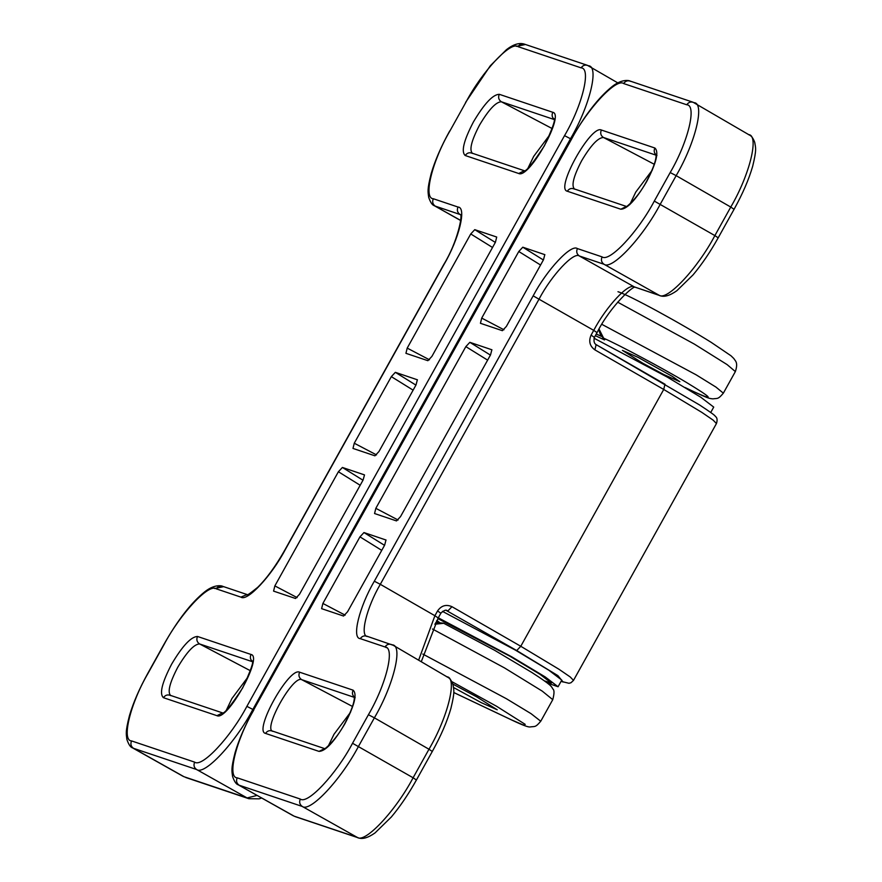<?xml version="1.0" encoding="UTF-8"?>
<svg xmlns="http://www.w3.org/2000/svg" width="882" height="882" viewBox="0 0 882 882"><rect width="100%" height="100%" fill="white"/><g stroke="black" fill="none" stroke-linecap="round" stroke-linejoin="round"><path stroke-width="1.32" d="M438.288 617.819L511.637 656.748L545.164 676.902L558.074 686.747L547.413 683.065M442.444 611.358L515.342 650.089L548.869 670.243L561.779 680.088L558.074 686.747M438.883 622.913L436.403 621.281L439.258 622.714M544.602 680.948L551.415 683.032L539.817 674.19L509.708 656.109L437.858 618.602M436.822 620.487L439.975 622.769M594.027 338.203L667.277 377.099L700.815 397.253L713.725 407.098L710.727 412.489M544.889 254.678L522.794 247.203L543.367 259.981M540.567 265.019L518.781 251.502L481.715 318.093L480.436 323.297L502.387 330.684L506.4 326.384L543.466 259.804L544.822 254.622M518.781 251.502L522.794 247.203M381.741 550.368L359.955 536.851L322.889 603.442L345.149 615.14M359.955 536.851L363.968 532.563L384.541 545.33M386.062 540.038L363.968 532.563M322.889 603.442L321.61 608.657L343.561 616.033L347.574 611.744L384.64 545.153L385.996 539.982M491.947 349.801L469.852 342.326L490.425 355.093M487.625 360.132L465.839 346.615L375.831 508.33L374.552 513.533L396.503 520.92L400.516 516.62L490.524 354.917L491.88 349.746M465.839 346.615L469.852 342.326M413.118 390.153L391.332 376.636L354.266 443.216L352.987 448.431L374.938 455.818L378.962 451.518L416.017 384.938L417.373 379.756M391.332 376.636L395.345 372.336L417.451 379.811M492.531 247.478L470.745 233.951L407.208 348.103L405.929 353.318L427.88 360.694L431.904 356.405L495.43 242.252L496.709 237.037L474.759 229.662L495.342 242.429M470.745 233.951L474.759 229.662M360.176 485.265L338.39 471.749L342.403 467.46L364.431 474.88M364.509 474.935L363.075 480.051L299.549 594.203L295.525 598.492L273.574 591.116L274.853 585.902L297.113 597.599M338.39 471.749L274.853 585.902M434.848 624.236L443.745 623.287L494.526 650.232L531.857 672.481C552.077 685.534 551.471 686.582 552.849 688.985C554.414 689.956 554.381 693.517 552.76 699.669L542.276 691.146L504.471 667.894L432.467 629.009M452.819 684.09L476.754 696.89L497.228 709.789L481.318 702.678L453.557 687.508M642.89 363.285L622.416 350.386L638.336 357.497L672.327 376.382L679.835 381.708L663.914 374.607L642.89 363.285M685.016 387.496L694.112 391.806C715.148 401.376 712.524 398.212 686.218 382.314C664.532 369.238 617.157 343.969 603.299 338.071L602.604 337.541M453.745 692.502L511.505 719.888L523.412 725.048L525.231 724.376L496.577 706.273L451.793 681.61M599.043 329.085L604.501 339.934L595.339 335.656M626.286 206.476L620.807 209.221L567.302 191.229C554.987 189.09 590.929 124.516 601.37 130.018C600.069 133.05 600.708 135.519 603.288 137.394L603.453 137.482C598.04 137.614 590.753 145.398 581.602 160.833C573.399 176.587 571.084 186.036 574.667 189.189M601.37 130.018L654.874 148.011C659.108 151.748 656.373 162.938 646.66 181.582C635.834 199.85 627.212 209.067 620.807 209.221M574.513 189.101C571.591 187.822 569.188 188.528 567.302 191.229M355.016 697.552C352.436 695.678 351.797 693.219 353.098 690.176C357.342 693.913 354.608 705.104 344.895 723.758C334.058 742.027 325.436 751.232 319.03 751.398L265.526 733.405C267.422 730.704 269.826 729.998 272.736 731.277M352.491 706.46L301.523 679.57C298.932 677.685 298.292 675.226 299.604 672.194L353.098 690.176M265.526 733.405C253.211 731.266 289.153 666.682 299.604 672.194M319.03 751.398L324.51 748.653M374.332 581.216L380.307 584.314C366.581 607.665 359.558 636.374 367.54 636.539C364.575 635.238 362.171 635.944 360.286 638.645C351.51 638.48 359.239 606.893 374.332 581.216L533.158 295.856C546.895 269.727 571.227 243.73 577.401 248.581C576.089 251.613 576.729 254.071 579.309 255.956L634.379 286.937L659.063 295.227L604.049 264.28L579.353 255.978C573.741 251.568 551.625 275.206 539.134 298.965L380.307 584.314L434.903 615.724L437.549 610.961L440.702 613.1M594.236 337.255L591.083 335.127L593.729 330.364L533.158 295.856M654.874 148.011C653.562 151.043 654.201 153.501 656.792 155.386M577.401 248.581L602.086 256.882C609.374 262.604 638.083 231.922 654.301 201.085L670.188 172.552C687.993 142.245 697.111 104.98 686.747 104.771L623.651 83.558C616.375 77.837 587.655 108.519 571.437 139.356L253.586 710.032C245.097 725.357 238.945 739.513 235.119 752.511C230.808 769.324 231.911 770.824 232.55 776.392C234.303 781.485 236.211 784.296 238.261 784.837L294.191 816.192L357.298 837.404L302.272 806.457L239.132 785.212C236.552 783.337 235.913 780.879 237.214 777.836L300.321 799.059C307.598 804.781 336.318 774.098 352.535 743.261L368.411 714.729C386.228 684.421 395.334 647.145 384.982 646.947L360.286 638.645M352.535 743.261L413.107 777.77L428.983 749.237L374.387 717.827L358.5 746.37C341.036 779.578 310.111 812.62 302.272 806.457L302.239 806.435C299.648 804.549 299.02 802.091 300.321 799.059M571.437 139.356L253.586 710.032M392.225 644.841C403.383 645.051 393.57 685.193 374.387 717.827L368.411 714.729M686.747 104.771C688.644 102.069 691.047 101.364 693.958 102.643M623.651 83.558C625.536 80.857 627.94 80.152 630.862 81.42M392.192 644.808C389.271 643.54 386.867 644.246 384.982 646.947M654.301 201.085L714.872 235.593L730.759 207.061L676.152 175.65L660.276 204.194C642.813 237.401 611.888 270.443 604.049 264.28L604.005 264.258C601.425 262.373 600.785 259.914 602.086 256.882M670.188 172.552L676.152 175.65C695.336 143.027 705.148 102.885 694.002 102.665M629.759 204.646L635.768 192.089L652.349 170.039M654.268 164.284L603.453 137.482L656.947 155.475M253.784 710.065C235.979 740.362 226.861 777.637 237.214 777.836M561.106 681.29L563.146 682.04L557.898 675.634L516.72 650.552L446.072 610.344M635.393 287.356C634.356 284.357 610.245 306.12 597.081 332.536L594.435 337.288C593.52 341.069 594.104 343.528 596.199 344.664L699.481 404.915C710.33 412.026 715.589 415.819 715.247 416.304C717.198 417.539 717.595 419.964 716.449 423.547L713.152 420.141L701.818 412.368L663.727 389.458L594.887 349.867C589.738 346.108 588.47 341.191 591.083 335.127M664.962 384.221L663.727 389.458L520.777 646.274L451.948 606.684C446.116 604.137 441.32 605.559 437.549 610.961M355.181 697.651L301.677 679.658C292.857 675.006 262.494 729.557 272.902 731.365M328.369 745.885L334.002 734.265L350.573 712.204M293.298 815.795L238.261 784.837M366.592 636.098L393.218 645.282L447.681 677.233C449.721 678.093 451.485 680.54 452.973 684.575C453.833 690.099 455.079 691.367 450.911 708.389C447.163 721.476 440.967 735.808 432.334 751.398L416.458 779.931C408.542 794.087 400.163 806.446 391.321 817.019L375.048 832.906C368.003 837.856 362.381 839.477 358.169 837.79L357.298 837.404C365.082 843.523 395.764 810.734 413.107 777.77L416.26 779.909M432.136 751.365L428.983 749.237C448.023 716.846 457.769 677.001 446.7 676.781M733.912 209.199L730.759 207.061C749.799 174.669 759.534 134.825 748.465 134.615M571.238 139.323C585.02 114.958 598.691 97.34 612.24 86.469C623.144 77.87 630.52 81.034 629.946 81.012L693.054 102.235L749.446 135.056C751.497 135.916 753.261 138.364 754.738 142.399C755.609 147.922 756.855 149.19 752.688 166.213C748.928 179.3 742.743 193.632 734.111 209.221L718.224 237.765C710.319 251.91 701.94 264.269 693.087 274.853L676.825 290.74C669.78 295.679 664.146 297.311 659.934 295.624L659.063 295.227C666.847 301.357 697.541 268.558 714.872 235.593L718.025 237.732M418.63 660.199L434.903 615.724L438.056 617.863M596.882 332.503L593.729 330.364C606.353 306.363 628.712 282.472 634.379 286.937L659.934 295.624M516.72 650.552L520.777 646.274L558.879 669.195L570.213 676.957L573.509 680.375L716.449 423.547M375.831 508.33L398.091 520.016M481.715 318.093L503.975 329.78M447.064 610.576L447.891 610.961L451.948 606.684M596.122 344.63L594.887 349.867M250.411 670.75L199.431 643.86C196.851 641.975 196.212 639.516 197.524 636.473L251.017 654.466C263.343 656.616 227.402 721.189 216.95 715.677L163.446 697.695C159.212 693.958 161.946 682.767 171.659 664.113C182.497 645.844 191.118 636.639 197.524 636.473M170.656 695.556C167.734 694.277 165.331 694.994 163.446 697.695M253.101 661.93L199.597 643.948C194.183 644.081 186.907 651.853 177.745 667.288C169.542 683.043 167.238 692.491 170.821 695.655M194.668 762.136C201.956 767.869 230.665 737.187 246.883 706.35L564.535 135.641C582.352 105.333 591.458 68.057 581.106 67.859L517.999 46.647C510.722 40.914 482.013 71.607 465.795 102.433L449.908 130.977C432.092 161.274 422.985 198.549 433.338 198.748L458.034 207.05C466.81 207.226 459.081 238.813 443.988 264.49L285.162 549.839C271.424 575.968 247.092 601.976 240.918 597.125L216.233 588.823C208.957 583.09 180.237 613.773 164.019 644.61L148.143 673.142C130.327 703.45 121.22 740.726 131.572 740.924L194.668 762.136C193.367 765.179 194.007 767.638 196.587 769.512L133.524 748.322L183.996 776.722L247.103 797.934L196.631 769.534C204.47 775.708 235.395 742.666 252.858 709.448L253.652 709.911M465.222 155.519C460.977 151.781 463.712 140.591 473.425 121.948C484.262 103.679 492.884 94.462 499.289 94.308L552.793 112.29C565.108 114.439 529.167 179.013 518.715 173.5L465.222 155.519C467.107 152.818 469.511 152.101 472.432 153.38M251.017 654.466C249.716 657.498 250.356 659.957 252.936 661.842M216.95 715.677L222.429 712.932M554.701 119.665C552.121 117.78 551.482 115.322 552.793 112.29M524.206 170.755L518.715 173.5M499.289 94.308C497.988 97.34 498.628 99.798 501.208 101.684L501.362 101.772C495.96 101.904 488.672 109.688 479.521 125.112C471.319 140.866 469.003 150.326 472.587 153.479M285.162 549.839L284.963 549.806C275.901 565.847 266.827 578.349 257.72 587.324C249.694 593.773 246.133 596.177 247.059 594.534L222.529 586.276C223.102 586.298 215.726 583.123 204.822 591.734C191.273 602.604 177.602 620.222 163.82 644.588L147.933 673.12C139.455 688.445 133.292 702.601 129.467 715.589C125.167 732.402 126.258 733.912 126.898 739.48C128.651 744.573 130.558 747.385 132.62 747.925L133.48 748.3C130.9 746.415 130.26 743.956 131.572 740.924M240.918 597.125L247.103 594.534M460.404 214.69L459.985 214.447C457.361 212.551 456.722 210.081 458.034 207.05M460.625 214.734L460.305 214.469C462.94 214.061 457.901 241.547 443.789 264.457L443.988 264.49M246.883 706.35L252.858 709.448L570.511 138.739L564.535 135.641M588.316 65.72C585.394 64.441 582.991 65.158 581.106 67.859M525.209 44.508C522.287 43.229 519.884 43.946 517.999 46.647M449.908 130.977L465.795 102.433M216.233 588.823C218.119 586.122 220.522 585.405 223.444 586.684M460.371 214.602L435.256 206.123C432.676 204.249 432.037 201.791 433.338 198.748M225.913 711.101L231.922 698.544L248.107 676.836M528.053 167.999L533.687 156.379L549.872 134.659M552.187 128.574L501.362 101.772L554.866 119.754M354.266 443.216L376.526 454.914M395.345 372.336L415.929 385.114M407.208 348.103L429.468 359.801M342.403 467.46L362.987 480.227M460.68 220.533L434.385 205.749L460.691 220.434M516.411 46.36L525.253 44.53M571.304 139.202L570.511 138.739C589.694 106.105 599.506 65.963 588.349 65.753M261.656 797.99L259.132 798.838L248.845 798.706L247.103 797.934L257.092 795.421M183.103 776.325L132.62 747.925M214.646 588.537L223.477 586.706M422.787 654.058L506.444 698.753L531.063 713.67L540.743 721.233C535.275 727.727 535.032 726.228 530.192 726.933C528.527 727.396 522.486 725.136 512.056 720.175L511.505 719.888M436.799 623.21L435.686 622.637M601.866 324.344L696.13 374.817L715.93 387.077L723.35 393.163L735.356 371.587L727.121 364.608L694.321 344.079L617.643 302.151M694.112 391.806L694.663 392.104C707.441 397.925 709.018 398.554 712.943 398.862C717.65 398.135 717.926 399.634 723.35 393.163L723.328 393.196M596.276 333.969L601.447 336.406M656.043 154.361C656.55 159.355 653.364 168.418 646.462 181.549C636.76 200.005 623.519 209.365 626.055 206.553M354.266 696.537C354.785 701.521 351.587 710.583 344.697 723.725C334.984 742.181 321.754 751.541 324.289 748.73M385.015 646.881L386.338 647.664M358.169 837.79L295.062 816.578M446.998 610.553C445.928 609.572 443.9 610.421 440.901 613.133L438.255 617.885L421.265 661.732M561.084 681.345L568.989 683.296L570.974 682.745L573.509 680.375M596.199 344.664L665.028 384.254M325.326 748.851L271.832 730.858M573.598 188.693L627.102 206.675M252.186 660.827C253.994 661.401 250.797 670.463 242.616 688.015C230.852 705.854 224.05 714.188 222.209 713.009M553.962 118.651C555.759 119.224 552.573 128.287 544.381 145.839C532.629 163.688 525.826 172.023 523.974 170.832M617.786 82.886L587.401 65.312L524.305 44.1C519.244 42.512 513.291 44.365 506.455 49.657L490.282 65.808L465.586 102.411M443.789 264.457L284.963 549.806M540.754 721.233L552.76 699.669M735.356 371.587C738.587 361.829 734.805 360.716 733.945 358.643L731.024 355.799L711.223 342.37C681.036 323.474 629.12 295.062 617.973 291.722M449.71 130.944C441.221 146.269 435.069 160.425 431.232 173.412C426.932 190.236 428.035 191.736 428.674 197.303C430.427 202.397 432.334 205.208 434.385 205.749M471.517 152.972L525.022 170.965M223.245 713.13L169.752 695.148M439.269 622.714L436.414 621.248M605.063 339.372L600.554 335.072L598.702 329.67M694.663 392.104L685.281 387.661M435.08 623.794L438.817 622.769L443.448 623.166M453.745 692.524L512.056 720.175M248.845 798.706L185.738 777.494"/></g></svg>
